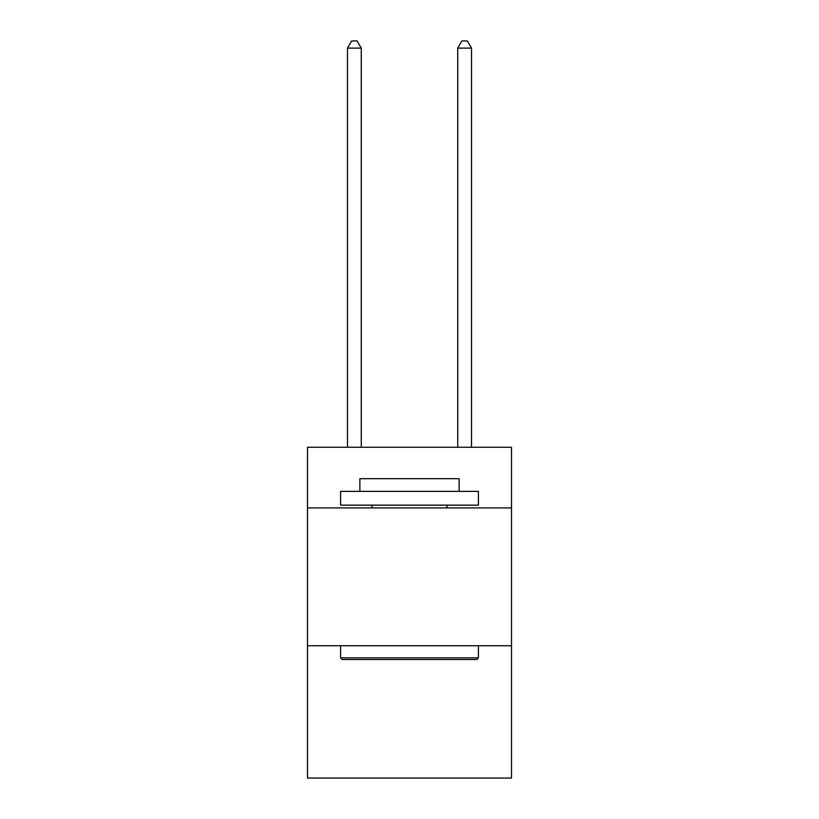 <?xml version="1.0" encoding="UTF-8"?>
<svg xmlns="http://www.w3.org/2000/svg" width="819" height="819" viewBox="0 0 819 819"><rect width="100%" height="100%" fill="white"/><g stroke="black" fill="none" stroke-linecap="round" stroke-linejoin="round"><path stroke-width="1.23" d="M511.496 507.913L511.496 447.266L307.504 447.266L307.504 507.913L511.496 507.913L511.496 778.05L307.504 778.05L307.504 507.913M511.496 645.741L307.504 645.741M342.24 659.52L340.591 657.862L478.409 657.862L476.76 659.52L342.24 659.52M478.409 491.369L478.409 505.149L340.591 505.149L340.591 491.369L478.409 491.369M359.879 491.369L359.879 478.685L459.121 478.685L459.121 491.369M478.409 645.741L478.409 657.862M340.591 645.741L340.591 657.862M446.99 505.149L446.99 507.913M372.01 505.149L372.01 507.913M361.261 447.266L361.261 48.116L347.481 48.116L347.481 447.266M347.481 48.116L351.617 40.95L357.125 40.95L361.261 48.116M471.519 447.266L471.519 48.116L457.739 48.116L457.739 447.266M457.739 48.116L461.875 40.95L467.383 40.95L471.519 48.116"/></g></svg>
